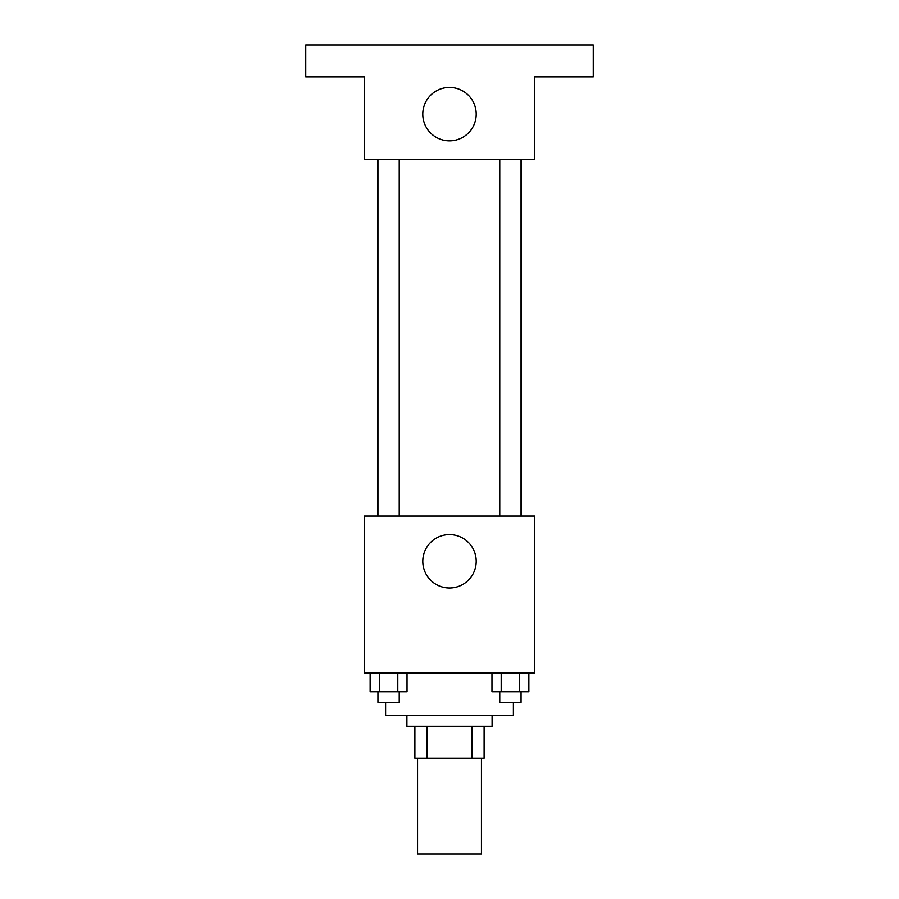 <?xml version="1.0" encoding="UTF-8"?>
<svg xmlns="http://www.w3.org/2000/svg" width="899" height="899" viewBox="0 0 899 899"><rect width="100%" height="100%" fill="white"/><g stroke="black" fill="none" stroke-linecap="round" stroke-linejoin="round"><path stroke-width="1.35" d="M417.563 758.239L417.563 854.05L481.437 854.05L481.437 758.239M471.908 726.302L471.908 758.239L414.9 758.239L414.9 726.302M471.908 758.239L484.1 758.239L484.1 726.302L484.1 758.239M492.079 715.649L492.079 726.302L406.921 726.302L406.921 715.649M427.092 726.302L427.092 758.239M385.626 702.344L385.626 715.649L513.374 715.649L513.374 702.344M534.669 673.07L364.331 673.07L364.331 516.037L534.669 516.037L534.669 673.07M476.2 561.279A26.7 26.7 0 0 1 436.15 584.406A26.7 26.7 0 0 1 436.15 538.164A26.7 26.7 0 0 1 476.2 561.279M521.465 159.393L521.465 516.037M499.754 516.037L499.754 159.393M399.246 159.393L399.246 516.037M534.669 159.393L364.331 159.393L364.331 76.887L305.784 76.887L305.784 44.95L593.216 44.95L593.216 76.887L534.669 76.887L534.669 159.393M476.2 114.151A26.7 26.7 0 0 1 436.15 137.277A26.7 26.7 0 0 1 436.15 91.024A26.7 26.7 0 0 1 476.2 114.151M528.837 673.07L528.837 691.702L491.955 691.702L491.955 673.07M519.611 673.07L519.611 691.702M501.181 673.07L501.181 691.702M521.038 691.702L521.038 702.344L499.754 702.344L499.754 691.702M407.045 673.07L407.045 691.702L370.163 691.702L370.163 673.07M397.819 673.07L397.819 691.702M379.389 673.07L379.389 691.702M399.246 691.702L399.246 702.344L377.962 702.344L377.962 691.702M377.535 159.393L377.535 516.037M521.038 516.037L521.038 159.393M377.962 159.393L377.962 516.037"/></g></svg>
